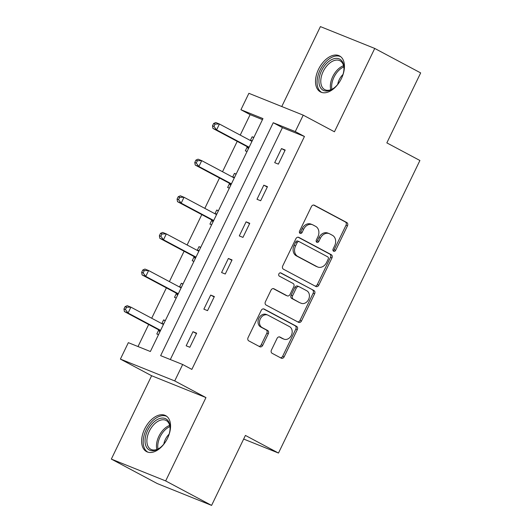 <?xml version="1.0" encoding="UTF-8"?>
<svg xmlns="http://www.w3.org/2000/svg" width="532" height="532" viewBox="0 0 532 532"><rect width="100%" height="100%" fill="white"/><g stroke="black" fill="none" stroke-linecap="round" stroke-linejoin="round"><path stroke-width="0.8" d="M333.604 251.224A1.796 1.43 111.9 0 0 333.717 251.277A1.796 1.43 111.9 0 0 335.645 250.286L347.482 225.801A2.56 2.042 111.9 0 0 346.798 222.536L314.339 205.239A2.56 2.042 111.9 0 0 314.179 205.166A2.56 2.042 111.9 0 0 311.42 206.582L299.583 231.068A1.796 1.43 111.9 0 0 300.061 233.355A1.796 1.43 111.9 0 0 300.174 233.408A1.796 1.43 111.9 0 0 302.11 232.411L303.639 229.245A8.199 6.524 111.9 0 1 312.47 224.71A8.199 6.524 111.9 0 1 312.976 224.943L315.682 226.386A8.199 6.524 111.9 0 1 317.883 236.833L316.354 240.005A1.796 1.43 111.9 0 0 316.833 242.293A1.796 1.43 111.9 0 0 316.946 242.339A1.796 1.43 111.9 0 0 318.874 241.348L320.41 238.183A8.199 6.524 111.9 0 1 329.242 233.641A8.199 6.524 111.9 0 1 329.747 233.881L332.447 235.324A8.199 6.524 111.9 0 1 334.655 245.771L333.125 248.943A1.796 1.43 111.9 0 0 333.604 251.224M333.092 250.705A1.796 1.43 111.9 0 0 334.182 249.694L346.019 225.209A2.56 2.042 111.9 0 0 345.328 221.944L313.614 205.046M299.556 232.83A1.796 1.43 111.9 0 0 300.64 231.826L302.169 228.654L303.639 229.245M316.321 241.767A1.796 1.43 111.9 0 0 317.411 240.757L318.941 237.591L320.41 238.183M167.547 438.222A20.369 12.296 -62 0 0 165.671 415.638A20.369 12.296 -62 0 0 144.638 429.011A20.369 12.296 -62 0 0 146.513 451.595A20.369 12.296 -62 0 0 167.547 438.222M341.431 78.517A20.369 12.296 -62 0 0 339.556 55.933A20.369 12.296 -62 0 0 318.528 69.306A20.369 12.296 -62 0 0 320.404 91.89A20.369 12.296 -62 0 0 341.431 78.517M271.433 350.043A2.56 2.042 111.9 0 0 272.125 353.308L281.228 358.162A2.56 2.042 111.9 0 0 281.388 358.236A2.56 2.042 111.9 0 0 284.148 356.819L297.295 329.621A2.56 2.042 111.9 0 0 296.603 326.355L264.145 309.059A2.56 2.042 111.9 0 0 263.985 308.986A2.56 2.042 111.9 0 0 261.225 310.409L248.085 337.601A2.56 2.042 111.9 0 0 248.77 340.866L259.769 346.724A2.56 2.042 111.9 0 0 259.929 346.804A2.56 2.042 111.9 0 0 262.688 345.381L268.314 333.744A2.56 2.042 111.9 0 0 267.623 330.478L262.17 327.572A6.856 5.453 111.9 0 1 260.201 319.107A6.856 5.453 111.9 0 1 267.709 315.044A6.856 5.453 111.9 0 1 268.128 315.243L289.501 326.628A6.856 5.453 111.9 0 1 291.47 335.1A6.856 5.453 111.9 0 1 283.962 339.157A6.856 5.453 111.9 0 1 283.543 338.957L279.978 337.062A2.56 2.042 111.9 0 0 279.819 336.989A2.56 2.042 111.9 0 0 277.059 338.405L271.433 350.043M182.669 364.5L174.722 380.932L120.398 359.1L128.345 342.661L150.37 351.512L262.961 118.596L240.936 109.745L248.883 93.313L303.207 115.151L295.267 131.584L273.242 122.732L160.644 355.649L182.669 364.5L191.853 369.394L304.45 136.478L295.267 131.584M303.207 115.151L334.442 131.79L374.734 48.439L420.666 72.911L386.844 142.882L419.908 160.498L278.482 453.051L245.418 435.429L211.59 505.4L165.665 480.928L205.957 397.577L174.722 380.932M315.882 286.489A2.56 2.042 111.9 0 0 316.035 286.562A2.56 2.042 111.9 0 0 318.794 285.145L331.941 257.947A2.56 2.042 111.9 0 0 331.256 254.682L298.798 237.385A2.56 2.042 111.9 0 0 298.638 237.312A2.56 2.042 111.9 0 0 295.878 238.728L282.731 265.927A2.56 2.042 111.9 0 0 283.423 269.192L315.882 286.489M314.618 293.784L301.471 320.982A2.56 2.042 111.9 0 1 298.711 322.399A2.56 2.042 111.9 0 1 298.552 322.326L266.093 305.029A2.56 2.042 111.9 0 1 265.408 301.764L271.034 290.126A2.56 2.042 111.9 0 1 273.794 288.71A2.56 2.042 111.9 0 1 273.947 288.783L287.114 295.792A2.56 2.042 111.9 0 0 287.273 295.872A2.56 2.042 111.9 0 0 290.033 294.449L293.764 286.728A2.56 2.042 111.9 0 0 293.072 283.463L279.367 276.161A1.796 1.43 111.9 0 1 278.854 273.947A1.796 1.43 111.9 0 1 280.816 272.883A1.796 1.43 111.9 0 1 280.929 272.936L313.927 290.519A2.56 2.042 111.9 0 1 314.618 293.784L313.149 293.192L300.001 320.39L301.471 320.982M211.59 505.4L157.266 483.561L111.334 459.089L165.665 480.928M374.734 48.439L320.41 26.6L281.767 106.533M243.663 439.053L278.482 453.051M304.45 136.478L282.425 127.627L170.32 359.532M281.508 148.568L274.698 162.659L278.369 164.129L285.179 150.044L281.508 148.568L284.992 150.423M263.799 185.196L256.989 199.281L260.66 200.757L267.47 186.672L263.799 185.196L267.29 187.051M246.097 221.824L239.287 235.909L242.958 237.385L249.767 223.3L246.097 221.824L249.581 223.679M228.388 258.452L221.578 272.537L225.249 274.013L232.058 259.929L228.388 258.452L231.872 260.308M210.685 295.08L203.869 309.165L207.54 310.641L214.356 296.557L210.685 295.08L214.17 296.936M192.976 331.709L186.167 345.793L189.838 347.27L196.647 333.185L192.976 331.709L196.461 333.564M262.476 119.607L250.126 114.639L240.231 135.101M237.212 141.359L222.522 171.73M219.503 177.981L204.82 208.358M201.794 214.609L187.111 244.986M184.092 251.237L169.402 281.614M166.383 287.865L151.7 318.242M148.674 324.493L138.014 346.551M253.85 137.449L252.141 136.764L250.339 140.488M247.167 147.051L245.332 150.849L247.041 151.54M236.142 174.077L234.439 173.392L232.637 177.116M229.465 183.68L227.623 187.477L229.332 188.168M218.439 210.705L216.73 210.02L214.928 213.744M211.756 220.308L209.921 224.105L211.623 224.79M200.73 247.333L199.021 246.648L197.219 250.373M194.047 256.936L192.212 260.733L193.921 261.418M183.021 283.962L181.319 283.277L179.517 287.001M176.345 293.564L174.509 297.361L176.212 298.046M165.319 320.59L163.61 319.905L161.808 323.629M158.636 330.192L156.8 333.99L158.509 334.675M205.957 397.577L151.627 375.738L111.334 459.089M151.627 375.738L120.398 359.1M250.126 114.639L240.936 109.745M282.425 127.627L273.242 122.732M252.141 136.764L253.764 137.628M234.439 173.392L236.055 174.257M216.73 210.02L218.353 210.885M199.021 246.648L200.644 247.513M181.319 283.277L182.935 284.141M163.61 319.905L165.233 320.769M329.242 233.641L327.772 233.056A8.199 6.524 111.9 0 0 318.941 237.591M312.47 224.71L311.001 224.118A8.199 6.524 111.9 0 0 302.169 228.654M315.13 286.09A2.56 2.042 111.9 0 0 317.331 284.553L330.478 257.355A2.56 2.042 111.9 0 0 329.787 254.09L298.073 237.199M328.191 259.137A1.796 1.43 111.9 0 0 327.712 256.85L299.217 241.668A1.796 1.43 111.9 0 0 299.11 241.621A1.796 1.43 111.9 0 0 297.175 242.612L295.559 245.95A8.199 6.524 111.9 0 0 297.767 256.404L317.245 266.778A8.199 6.524 111.9 0 0 317.75 267.017A8.199 6.524 111.9 0 0 326.575 262.482L328.191 259.137M297.747 241.082A1.796 1.43 111.9 0 0 297.641 241.029A1.796 1.43 111.9 0 0 295.706 242.02L297.175 242.612M317.75 267.017L316.281 266.426A8.199 6.524 111.9 0 1 315.775 266.193L296.297 255.812A8.199 6.524 111.9 0 1 294.09 245.365L295.706 242.02M297.807 321.927A2.56 2.042 111.9 0 0 300.001 320.39M273.229 288.59L285.644 295.207A2.56 2.042 111.9 0 0 285.804 295.28A2.56 2.042 111.9 0 0 285.97 295.333M280.317 272.803L313.927 290.519M300.773 303.074A6.856 5.453 111.9 0 0 301.198 303.273A6.856 5.453 111.9 0 0 308.7 299.21A6.856 5.453 111.9 0 0 306.738 290.745L299.203 286.735A2.56 2.042 111.9 0 0 299.05 286.662A2.56 2.042 111.9 0 0 296.291 288.078L292.553 295.799A2.56 2.042 111.9 0 0 293.245 299.064L299.303 302.482A6.856 5.453 111.9 0 0 299.729 302.681L301.198 303.273M297.74 286.143A2.56 2.042 111.9 0 0 297.581 286.07A2.56 2.042 111.9 0 0 294.821 287.486L296.291 288.078M299.303 302.482L291.775 298.472A2.56 2.042 111.9 0 1 291.09 295.207L294.821 287.486M313.149 293.192A2.56 2.042 111.9 0 0 312.464 289.927M283.962 339.157L282.492 338.565A6.856 5.453 111.9 0 1 282.073 338.372L279.26 336.869M267.709 315.044L266.239 314.459A6.856 5.453 111.9 0 0 258.738 318.515A6.856 5.453 111.9 0 0 260.7 326.981L262.17 327.572M259.024 346.325A2.56 2.042 111.9 0 0 261.219 344.796L266.845 333.152A2.56 2.042 111.9 0 0 266.16 329.887L260.7 326.981M280.484 357.763A2.56 2.042 111.9 0 0 282.678 356.227L295.825 329.035A2.56 2.042 111.9 0 0 295.14 325.77L263.426 308.873M251.962 141.352L219.437 124.023L216.597 129.894L212.926 128.418L246.363 146.234A2.613 2.075 -68.1 0 1 246.968 146.766L248.391 148.747M252.328 140.594L250.486 140.568M213.957 126.416L215.094 124.069L213.625 123.477L212.494 125.825L213.957 126.416L216.597 129.894L249.122 147.224M213.625 123.477L215.766 122.546L219.437 124.023L215.094 124.069M212.926 128.418L212.494 125.825M339.808 81.482A17.629 10.64 118 0 1 333.152 88.645A17.629 10.64 118 0 1 329.767 90.413A17.629 10.64 118 0 1 319.034 79.168A17.629 10.64 118 0 1 333.132 58.979A17.629 10.64 118 0 1 343.978 68.329A17.629 10.64 118 0 1 341.743 77.852M343.965 68.821A16.319 9.855 -62 0 0 340.041 60.781A16.319 9.855 -62 0 0 333.923 60.635A16.319 9.855 -62 0 0 321.82 74.926A16.319 9.855 -62 0 0 324.693 89.589A16.319 9.855 -62 0 0 330.811 89.735A16.319 9.855 -62 0 0 333.551 88.359M342.987 74.493A11.618 7.016 -62 0 0 337.72 84.389M340.739 56.718A20.236 12.216 -62 0 0 333.378 56.651A20.236 12.216 -62 0 0 318.429 74.181A20.236 12.216 -62 0 0 321.714 92.435M165.924 441.181A17.629 10.64 118 0 1 159.261 448.35A17.629 10.64 118 0 1 146.719 447.558A17.629 10.64 118 0 1 147.65 430.415A17.629 10.64 118 0 1 161.675 418.105A17.629 10.64 118 0 1 170.087 428.034A17.629 10.64 118 0 1 167.859 437.557M170.074 428.526A16.319 9.855 -62 0 0 166.157 420.486A16.319 9.855 -62 0 0 149.306 431.199A16.319 9.855 -62 0 0 150.802 449.294A16.319 9.855 -62 0 0 159.667 448.064M169.103 434.198A11.618 7.016 -62 0 0 165.359 439.405A11.618 7.016 -62 0 0 163.829 444.087M166.855 416.423A20.236 12.216 -62 0 0 146.18 429.823A20.236 12.216 -62 0 0 147.823 452.14M234.253 177.981L201.728 160.651L198.888 166.523L195.217 165.046L228.654 182.862A2.613 2.075 -68.1 0 1 229.259 183.394L230.682 185.375M234.625 177.222L232.777 177.196M196.255 163.045L197.385 160.697L195.922 160.105L194.785 162.453L196.255 163.045L198.888 166.523L231.42 183.853M195.922 160.105L198.057 159.174L201.728 160.651L197.385 160.697M195.217 165.046L194.785 162.453M216.551 214.609L184.019 197.279L181.186 203.151L177.515 201.675L210.951 219.49A2.613 2.075 -68.1 0 1 211.556 220.022L212.973 222.004M216.916 213.851L215.068 213.824M178.546 199.673L179.683 197.325L178.213 196.734L177.076 199.081L178.546 199.673L181.186 203.151L213.711 220.481M178.213 196.734L180.348 195.803L184.019 197.279L179.683 197.325M177.515 201.675L177.076 199.081M198.842 251.237L166.317 233.907L163.477 239.779L159.806 238.303L193.242 256.118A2.613 2.075 -68.1 0 1 193.847 256.65L195.271 258.632M199.207 250.479L197.365 250.452M160.837 236.301L161.974 233.954L160.504 233.362L159.374 235.709L160.837 236.301L163.477 239.779L196.002 257.109M160.504 233.362L162.646 232.431L166.317 233.907L161.974 233.954M159.806 238.303L159.374 235.709M181.133 287.865L148.608 270.535L145.768 276.407L142.104 274.931L175.54 292.746A2.613 2.075 -68.1 0 1 176.139 293.278L177.562 295.26M181.505 287.107L179.656 287.081M143.135 272.929L144.265 270.582L142.802 269.99L141.665 272.337L143.135 272.929L145.768 276.407L178.3 293.737M142.802 269.99L144.937 269.059L148.608 270.535L144.265 270.582M142.104 274.931L141.665 272.337M163.43 324.493L130.905 307.163L128.066 313.035L124.395 311.559L157.831 329.375A2.613 2.075 -68.1 0 1 158.436 329.907L159.853 331.888M163.796 323.735L161.954 323.709M125.426 309.558L126.563 307.21L125.093 306.618L123.956 308.966L125.426 309.558L128.066 313.035L160.591 330.365M125.093 306.618L127.234 305.687L130.905 307.163L126.563 307.21M124.395 311.559L123.956 308.966M334.182 249.694L335.645 250.286M300.64 231.826L302.11 232.411M317.411 240.757L318.874 241.348M345.328 221.944L346.798 222.536M346.019 225.209L347.482 225.801M329.787 254.09L331.256 254.682M330.478 257.355L331.941 257.947M317.331 284.553L318.794 285.145M294.09 245.365L295.559 245.95M296.297 255.812L297.767 256.404M315.775 266.193L317.245 266.778M285.644 295.207L287.114 295.792M291.09 295.207L292.553 295.799M291.775 298.472L293.245 299.064M282.073 338.372L283.543 338.957M266.16 329.887L267.623 330.478M266.845 333.152L268.314 333.744M261.219 344.796L262.688 345.381M295.14 325.77L296.603 326.355M295.825 329.035L297.295 329.621M282.678 356.227L284.148 356.819M246.363 146.234L249.076 147.324M246.968 146.766L248.956 147.57M330.744 89.762A16.319 9.855 118 0 1 343.492 65.729A16.319 9.855 118 0 1 343.559 65.709M343.805 66.906A15.787 9.529 -62 0 0 331.875 89.296M156.86 449.467A16.319 9.855 118 0 1 158.875 436.3A16.319 9.855 118 0 1 169.675 425.414M169.921 426.611A15.787 9.529 -62 0 0 160.085 436.905A15.787 9.529 -62 0 0 157.991 449.001M228.654 182.862L231.367 183.952M229.259 183.394L231.254 184.198M210.951 219.49L213.665 220.581M211.556 220.022L213.545 220.827M193.242 256.118L195.956 257.209M193.847 256.65L195.836 257.455M175.54 292.746L178.247 293.837M176.139 293.278L178.134 294.083M157.831 329.375L160.544 330.465M158.436 329.907L160.425 330.711M297.641 241.029L299.11 241.621M285.804 295.28L287.273 295.872M297.581 286.07L299.05 286.662"/></g></svg>
